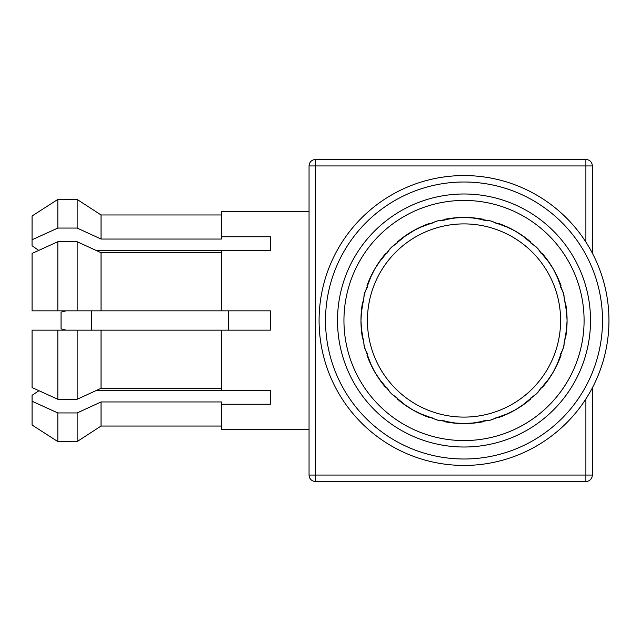 <?xml version="1.0" encoding="UTF-8"?>
<svg xmlns="http://www.w3.org/2000/svg" width="641" height="641" viewBox="0 0 641 641"><rect width="100%" height="100%" fill="white"/><g stroke="black" fill="none" stroke-linecap="round" stroke-linejoin="round"><path stroke-width="0.96" d="M309.05 211.298L221.465 211.73L221.465 236.753L270.35 236.753L270.35 250.415L221.465 250.415L221.465 310.837L270.35 310.837L270.35 330.163L221.465 330.163L221.465 390.585L270.35 390.585L270.35 404.247L221.465 404.247L221.465 401.955L101.046 401.955L101.046 426.041L77.152 441.569L101.046 426.041L221.465 426.041M228.484 250.415L270.35 250.415M270.35 390.585L95.789 390.714L101.046 388.302L101.046 330.163L221.465 330.163M221.465 404.247L221.465 429.27L309.05 429.702M66.095 330.163L61.055 328.873L61.055 312.127L66.095 310.837L32.074 310.837L221.465 310.837M57.834 412.94L77.152 412.94L77.152 441.569L57.834 441.569L57.834 412.94L32.074 401.242L32.074 425.023L57.834 441.569L32.074 425.023L32.074 416.41M32.074 414.11L32.074 409.527M32.074 403.077L32.05 395.313M32.074 401.242L32.074 395.289L38.973 390.714L32.074 387.581L32.074 330.163L101.046 330.163M57.834 310.837L57.834 241.721L32.074 253.419L32.074 310.837M32.074 215.977L57.834 199.431L32.074 215.977L32.05 245.687L38.516 250.286L32.074 245.711M57.834 199.431L77.152 199.431L57.834 199.431L57.834 228.06L77.152 228.06L77.152 199.431L101.046 214.959L221.465 214.959L101.046 214.959L101.046 239.045L77.152 228.06M32.074 239.758L57.834 228.06M32.074 253.419L39.029 250.262M57.834 241.721L77.152 241.721L101.046 252.698L95.789 250.286L228.484 250.286L95.757 250.27M32.074 387.581L57.834 399.279L57.834 330.163M35.327 330.163L38.516 330.163M77.152 241.721L77.152 310.837M101.046 310.837L101.046 252.698L221.465 252.698M228.484 330.163L228.484 310.837M101.046 239.045L221.465 239.045L221.465 236.753M101.046 214.959L77.152 199.431M57.834 399.279L77.152 399.279L101.046 388.302L221.465 388.302M77.152 412.94L101.046 401.955M77.152 399.279L77.152 330.163M585.89 398.934L585.89 475.053L315.492 475.053L315.492 165.947L309.05 165.947A6.442 6.442 0 0 1 315.492 159.505A6.442 6.442 0 0 0 309.05 165.947L309.05 475.053A6.442 6.442 0 0 0 315.492 481.495A6.442 6.442 0 0 1 309.05 475.053L315.492 475.053L315.492 481.495L585.89 481.495A6.442 6.442 0 0 0 592.332 475.053L585.89 475.053L585.89 481.495M592.332 165.947L592.332 253.115L592.332 165.947A6.442 6.442 0 0 0 585.89 159.505L585.89 165.947L592.332 165.947A6.442 6.442 0 0 0 585.89 159.505L315.492 159.505L315.492 165.947L585.89 165.947L585.89 242.066M592.332 387.885L592.332 475.053L592.332 387.885M319.082 320.5A144.938 144.938 0 0 0 464.012 465.438A144.938 144.938 0 0 0 608.95 320.5A144.938 144.938 0 0 0 464.012 175.562A144.938 144.938 0 0 0 319.082 320.5A144.938 144.938 0 0 0 464.012 465.438A144.938 144.938 0 0 0 608.95 320.5A144.938 144.938 0 0 0 464.012 175.562A144.938 144.938 0 0 0 319.082 320.5M584.087 320.5A120.067 120.067 0 0 0 464.012 200.433A120.067 120.067 0 0 0 343.945 320.5A120.067 120.067 0 0 0 464.012 440.567A120.067 120.067 0 0 0 584.087 320.5A120.067 120.067 0 0 1 464.012 440.567A120.067 120.067 0 0 1 343.945 320.5M406.65 234.878L391.138 247.626L378.39 263.139M566.267 333.4L567.077 320.5A103.065 103.065 0 0 0 565.795 304.299L564.344 300.861L564 295.517A103.065 103.065 0 0 0 563.102 292.144L560.723 287.344L560.258 283.642A103.065 103.065 0 0 0 544.057 255.583L541.084 253.331L538.111 248.868A103.065 103.065 0 0 0 535.644 246.4L531.189 243.436L528.937 240.455A103.065 103.065 0 0 0 500.877 224.254L497.168 223.797L492.368 221.417A103.065 103.065 0 0 0 489.003 220.512L483.659 220.175L480.213 218.717A103.065 103.065 0 0 0 447.819 218.717L444.373 220.175L439.029 220.512A103.065 103.065 0 0 0 435.664 221.417L430.864 223.797L427.154 224.254A103.065 103.065 0 0 0 399.095 240.455L396.843 243.436L392.38 246.4A103.065 103.065 0 0 0 389.92 248.868L386.948 253.331L383.975 255.583A103.065 103.065 0 0 0 367.774 283.642L367.309 287.344L364.929 292.144A103.065 103.065 0 0 0 364.032 295.517L363.687 300.861L362.237 304.299A103.065 103.065 0 0 0 360.955 320.5L361.011 323.817M423.308 225.816L429.31 223.461L429.438 223.957M437.579 220.889L418.549 228.012M364.4 346.933L371.524 365.971M364.529 293.586L361.187 313.633M376.467 266.127L374.745 269.004M415.384 229.63L401.715 238.396M451.929 218.148L445.551 219.11L445.687 219.607M512.648 411.37L518.393 408.053M490.453 420.111L509.483 412.988M558.696 279.796L561.059 285.79L560.563 285.926M566.844 313.633L563.567 293.826L556.5 275.029M536.717 393.55L549.633 377.861M537.062 247.803L521.381 234.878M518.393 232.947L512.648 229.63M467.329 217.491L460.703 217.491M490.71 220.953L470.879 217.668M412.516 231.225L409.639 232.947M457.153 217.668L437.362 220.945M374.777 268.94L373.15 271.872M424.062 225.496L412.451 231.265M361.011 317.183L360.955 320.54M364.473 293.81L371.524 275.029M373.15 369.128L376.467 374.873M364.465 347.158L361.187 327.367M360.955 320.46L361.764 333.4M381.916 258.203L374.761 268.972L369.008 280.55M378.39 377.861L391.154 393.39L406.65 406.122M369.008 360.45L374.777 372.06M361.764 307.6L360.955 320.5A103.065 103.065 0 0 0 362.237 336.701L363.687 340.139L364.032 345.483A103.065 103.065 0 0 0 364.929 348.856L367.309 353.656L367.774 357.358A103.065 103.065 0 0 0 383.975 385.417L386.948 387.669L389.92 392.132A103.065 103.065 0 0 0 392.38 394.6L396.843 397.564L399.095 400.545A103.065 103.065 0 0 0 427.154 416.746L430.864 417.203L435.664 419.583A103.065 103.065 0 0 0 439.029 420.488L444.373 420.825L447.819 422.283A103.065 103.065 0 0 0 480.213 422.283L483.659 420.825L489.003 420.488A103.065 103.065 0 0 0 492.368 419.583L497.168 417.203L500.877 416.746A103.065 103.065 0 0 0 528.937 400.545L531.189 397.564L535.644 394.6A103.065 103.065 0 0 0 538.111 392.132L541.084 387.669L544.057 385.417A103.065 103.065 0 0 0 560.258 357.358L560.723 353.656L563.102 348.856A103.065 103.065 0 0 0 564 345.483L564.344 340.139L565.795 336.701A103.065 103.065 0 0 0 567.077 320.5L566.267 307.6M369.336 279.796L366.973 285.79L367.469 285.926M385.802 254.181L385.433 253.812L381.427 258.852M374.761 372.028L381.916 382.797M361.668 332.591L362.622 338.961L363.118 338.833M363.118 302.167L362.622 302.039L361.668 308.409M401.715 402.604L412.483 409.751L424.062 415.504M381.427 382.148L385.433 387.188L385.802 386.819M367.469 355.074L366.973 355.21L369.336 361.204M437.106 419.983L457.153 423.332M460.703 423.509L467.329 423.509M409.639 408.053L415.384 411.37M402.372 237.907L397.332 241.921L397.692 242.282M482.344 219.607L482.481 219.11L476.103 218.148M504.723 225.816L498.722 223.461L498.594 223.957M530.339 242.282L530.7 241.921L525.66 237.907M509.483 228.012L490.694 220.953M476.92 218.244L464.012 217.435L451.112 218.244M546.605 258.852L542.59 253.812L542.23 254.181M549.633 263.139L536.902 247.634M526.317 238.396L515.548 231.249L503.97 225.496M559.016 280.55L553.271 268.972L546.116 258.203M566.364 308.409L565.41 302.039L564.913 302.167M564.913 338.833L565.41 338.961L566.364 332.591M556.5 365.971L563.567 347.174L566.844 327.367M525.66 403.093L530.7 399.079L530.339 398.718M498.594 417.043L498.722 417.539L504.723 415.184M521.381 406.122L536.894 393.374M567.021 323.817L567.077 320.46M554.882 271.872L551.564 266.127M397.692 398.718L397.332 399.079L402.372 403.093M423.308 415.184L429.31 417.539L429.438 417.043M418.549 412.988L437.338 420.047M451.112 422.756L464.012 423.565L476.92 422.756M476.103 422.852L482.481 421.89L482.344 421.393M445.687 421.393L445.551 421.89L451.929 422.852M470.879 423.332L490.694 420.047M503.97 415.504L515.548 409.751L526.317 402.604M567.077 320.5L567.021 317.183M558.696 361.204L561.059 355.21L560.563 355.074M542.23 386.819L542.59 387.188L546.605 382.148M546.116 382.797L553.271 372.028L559.016 360.45M551.564 374.873L554.882 369.128M560.611 320.5A96.599 96.599 0 0 0 464.012 223.901A96.599 96.599 0 0 0 367.421 320.5A96.599 96.599 0 0 0 464.012 417.099A96.599 96.599 0 0 0 560.611 320.5M91.318 310.837L91.318 330.163M325.524 320.5A138.496 138.496 0 0 0 464.012 458.996A138.496 138.496 0 0 0 602.508 320.5A138.496 138.496 0 0 0 464.012 182.004A138.496 138.496 0 0 0 325.524 320.5M590.521 320.5A126.509 126.509 0 0 0 464.012 193.991A126.509 126.509 0 0 0 337.511 320.5A126.509 126.509 0 0 0 464.012 447.009A126.509 126.509 0 0 0 590.521 320.5"/></g></svg>
